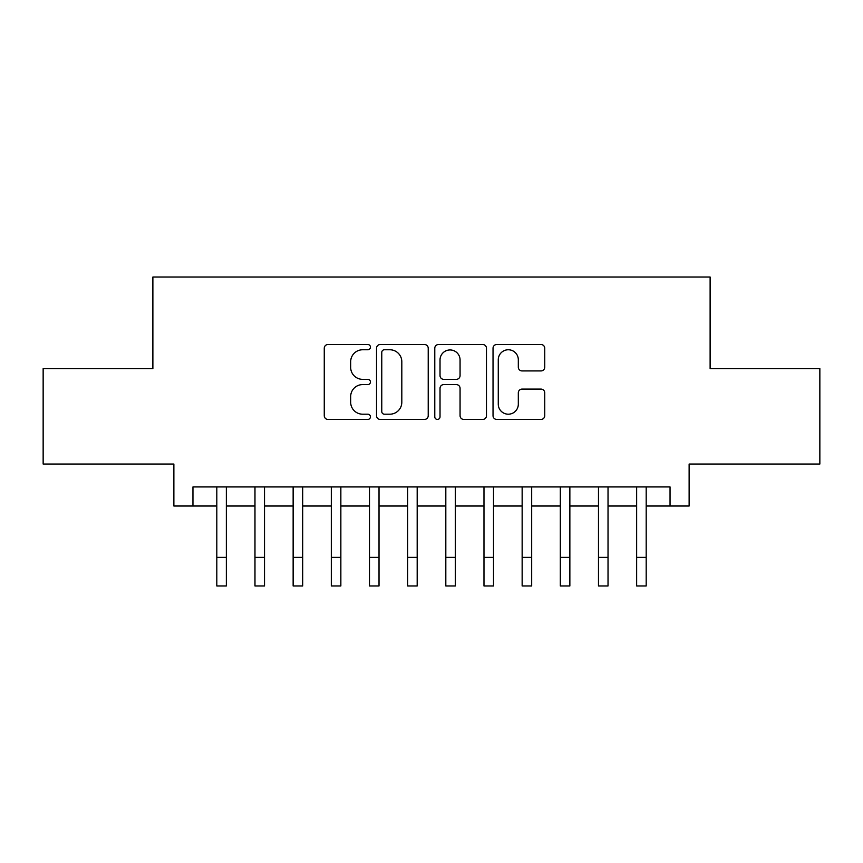 <?xml version="1.0" encoding="UTF-8"?>
<svg xmlns="http://www.w3.org/2000/svg" width="863" height="863" viewBox="0 0 863 863"><rect width="100%" height="100%" fill="white"/><g stroke="black" fill="none" stroke-linecap="round" stroke-linejoin="round"><path stroke-width="1.29" d="M370.432 347.142A2.621 2.621 0 0 0 367.811 344.51L328.005 344.51A3.743 3.743 0 0 0 324.261 348.264L324.261 415.696A3.743 3.743 0 0 0 328.005 419.44L367.811 419.44A2.621 2.621 0 0 0 370.432 416.818A2.621 2.621 0 0 0 367.811 414.197L362.665 414.197A11.985 11.985 0 0 1 350.669 402.212L350.669 396.592A11.985 11.985 0 0 1 362.665 384.596L367.811 384.596A2.621 2.621 0 0 0 370.432 381.975A2.621 2.621 0 0 0 367.811 379.353L362.665 379.353A11.985 11.985 0 0 1 350.669 367.368L350.669 361.748A11.985 11.985 0 0 1 362.665 349.763L367.811 349.763A2.621 2.621 0 0 0 370.432 347.142M540.982 370.928A3.743 3.743 0 0 0 544.736 367.185L544.736 348.264A3.743 3.743 0 0 0 540.982 344.51L496.775 344.51A3.743 3.743 0 0 0 493.032 348.264L493.032 415.696A3.743 3.743 0 0 0 496.775 419.44L540.982 419.44A3.743 3.743 0 0 0 544.736 415.696L544.736 392.838A3.743 3.743 0 0 0 540.982 389.094L522.072 389.094A3.743 3.743 0 0 0 518.318 392.838L518.318 404.175A10.022 10.022 0 0 1 508.296 414.197A10.022 10.022 0 0 1 498.275 404.175L498.275 359.785A10.022 10.022 0 0 1 508.296 349.763A10.022 10.022 0 0 1 518.318 359.785L518.318 367.185A3.743 3.743 0 0 0 522.072 370.928L540.982 370.928M192.956 506.02L192.956 486.937L670.044 486.937L670.044 506.02L689.127 506.02L689.127 464.035L819.85 464.035L819.85 368.62L710.12 368.62L710.12 277.023L152.88 277.023L152.88 368.62L43.15 368.62L43.15 464.035L173.873 464.035L173.873 506.02L216.807 506.02M428.221 348.264A3.743 3.743 0 0 0 424.477 344.51L380.27 344.51A3.743 3.743 0 0 0 376.527 348.264L376.527 415.696A3.743 3.743 0 0 0 380.27 419.44L424.477 419.44A3.743 3.743 0 0 0 428.221 415.696L428.221 348.264M438.523 344.51L482.73 344.51A3.743 3.743 0 0 1 486.473 348.264L486.473 415.696A3.743 3.743 0 0 1 482.73 419.44L463.809 419.44A3.743 3.743 0 0 1 460.065 415.696L460.065 388.35A3.743 3.743 0 0 0 456.322 384.596L443.765 384.596A3.743 3.743 0 0 0 440.022 388.35L440.022 416.818A2.621 2.621 0 0 1 437.401 419.44A2.621 2.621 0 0 1 434.779 416.818L434.779 348.264A3.743 3.743 0 0 1 438.523 344.51M226.354 506.02L254.973 506.02M264.52 506.02L293.14 506.02M302.686 506.02L331.316 506.02M340.853 506.02L369.483 506.02M379.019 506.02L407.649 506.02M417.185 506.02L445.815 506.02M455.351 506.02L483.981 506.02M493.517 506.02L522.147 506.02M531.684 506.02L560.314 506.02M569.86 506.02L598.48 506.02M608.027 506.02L636.646 506.02M646.193 506.02L670.044 506.02M384.391 349.763A2.621 2.621 0 0 0 381.77 352.384L381.77 411.575A2.621 2.621 0 0 0 384.391 414.197L389.817 414.197A11.985 11.985 0 0 0 401.813 402.212L401.813 361.748A11.985 11.985 0 0 0 389.817 349.763L384.391 349.763M460.065 359.968A10.022 10.022 0 0 0 450.044 349.947A10.022 10.022 0 0 0 440.022 359.968L440.022 375.61A3.743 3.743 0 0 0 443.765 379.353L456.322 379.353A3.743 3.743 0 0 0 460.065 375.61L460.065 359.968M216.807 557.358L226.354 557.358L226.354 585.977L216.807 585.977L216.807 486.937M226.354 557.358L226.354 486.937M254.973 557.358L264.52 557.358L264.52 585.977L254.973 585.977L254.973 486.937M264.52 557.358L264.52 486.937M293.14 557.358L302.686 557.358L302.686 585.977L293.14 585.977L293.14 486.937M302.686 557.358L302.686 486.937M331.316 557.358L340.853 557.358L340.853 585.977L331.316 585.977L331.316 486.937M340.853 557.358L340.853 486.937M369.483 557.358L379.019 557.358L379.019 585.977L369.483 585.977L369.483 486.937M379.019 557.358L379.019 486.937M407.649 557.358L417.185 557.358L417.185 585.977L407.649 585.977L407.649 486.937M417.185 557.358L417.185 486.937M445.815 557.358L455.351 557.358L455.351 585.977L445.815 585.977L445.815 486.937M455.351 557.358L455.351 486.937M483.981 557.358L493.517 557.358L493.517 585.977L483.981 585.977L483.981 486.937M493.517 557.358L493.517 486.937M522.147 557.358L531.684 557.358L531.684 585.977L522.147 585.977L522.147 486.937M531.684 557.358L531.684 486.937M560.314 557.358L569.86 557.358L569.86 585.977L560.314 585.977L560.314 486.937M569.86 557.358L569.86 486.937M598.48 557.358L608.027 557.358L608.027 585.977L598.48 585.977L598.48 486.937M608.027 557.358L608.027 486.937M636.646 557.358L646.193 557.358L646.193 585.977L636.646 585.977L636.646 486.937M646.193 557.358L646.193 486.937"/></g></svg>
